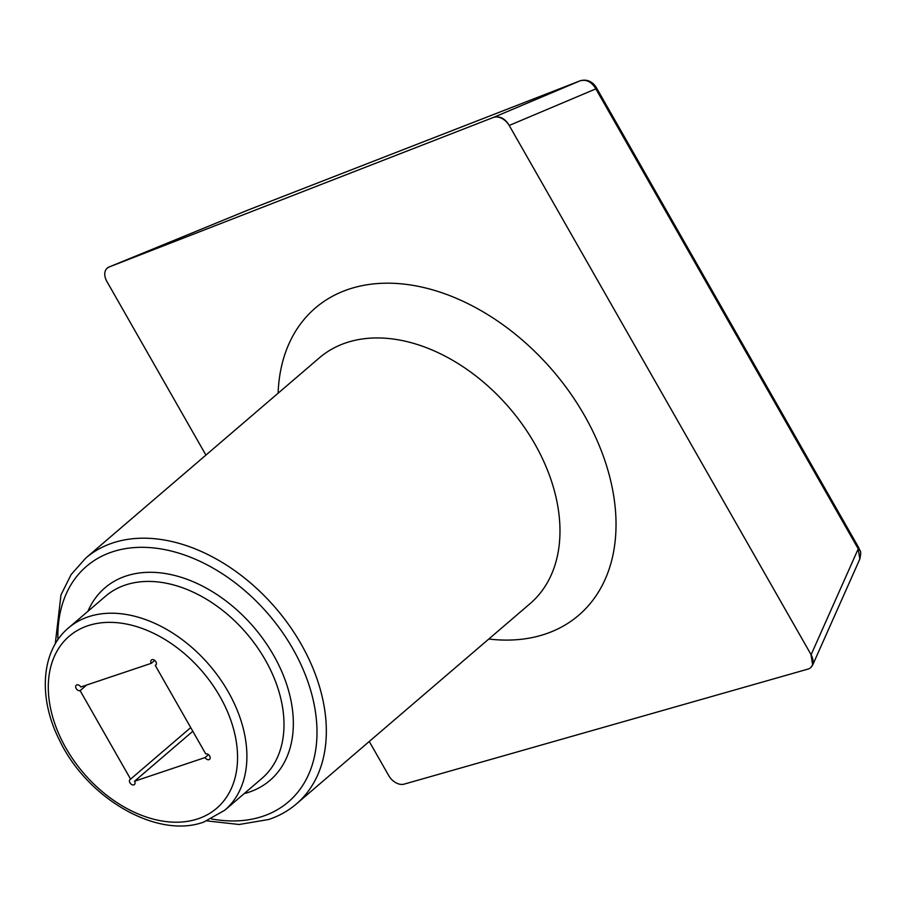 <?xml version="1.0" encoding="UTF-8"?>
<svg xmlns="http://www.w3.org/2000/svg" width="906" height="906" viewBox="0 0 906 906"><rect width="100%" height="100%" fill="white"/><g stroke="black" fill="none" stroke-linecap="round" stroke-linejoin="round"><path stroke-width="1.36" d="M151.325 663.305L80.77 686.997A3.375 2.322 -130.6 0 0 76.285 685.208A3.375 2.322 -130.6 0 0 76.432 688.922A3.375 2.322 -130.6 0 0 80.113 690.644L130.589 779.137A3.375 2.322 -130.6 0 0 130.034 779.443A3.375 2.322 -130.6 0 0 130.464 783.52A3.375 2.322 -130.6 0 0 134.428 784.573A3.375 2.322 -130.6 0 0 134.518 781.244L205.084 757.552A3.375 2.322 -130.6 0 0 209.569 759.341A3.375 2.322 -130.6 0 0 209.422 755.627A3.375 2.322 -130.6 0 0 205.73 753.905L155.254 665.412A3.375 2.322 -130.6 0 0 155.809 665.106A3.375 2.322 -130.6 0 0 155.379 661.029A3.375 2.322 -130.6 0 0 151.427 659.976A3.375 2.322 -130.6 0 0 151.325 663.305L154.733 660.395M810.655 667.654L812.693 664.981L810.938 654.426A13.488 9.298 49.4 0 1 810.553 667.745A13.488 9.298 49.4 0 1 808.005 669.092L404.144 784.132A13.488 9.298 49.4 0 1 388.742 775.615L369.263 741.47M205.922 455.095L106.863 281.426A13.488 9.298 49.4 0 1 107.248 268.108A13.488 9.298 49.4 0 1 109.162 266.976L107.327 268.04M509.387 125.753L509.229 125.447C505.084 118.482 499.874 115.787 493.6 117.361L493.362 117.452A13.488 9.298 49.4 0 1 509.387 125.753L810.938 654.426M109.162 266.976L493.362 117.452M205.084 757.552L208.482 754.63M192.819 731.267L134.518 781.244M86.682 685.015L80.113 690.644M130.589 779.137L190.724 727.597M155.254 665.412L156.206 664.596M580.429 80.702A6.75 4.745 68.7 0 0 580.293 80.747C590.35 78.007 595.491 85.979 596.408 87.735L596.408 87.735A6.75 1.314 150.3 0 1 595.854 88.867C591.697 81.902 586.488 79.207 580.225 80.781L247.372 210.317M812.693 664.981L859.817 559.104L858.231 548.866L595.854 88.867L509.229 125.447M247.712 210.181A6.75 4.745 68.7 0 0 247.644 210.203L247.644 210.203A6.75 4.745 68.7 0 0 247.576 210.237L108.947 267.055M108.845 267.089L247.644 210.203L580.293 80.747A6.75 4.745 68.7 0 0 580.225 80.781L493.6 117.361M596.408 87.735L858.786 547.745A6.75 1.314 150.3 0 1 858.231 548.866L811.119 654.71M278.119 393.215A202.332 139.535 49.4 0 1 526.85 344.042A202.332 139.535 49.4 0 1 545.355 634.03A202.332 139.535 49.4 0 1 488.798 639.024M85.798 558.051A161.868 111.631 49.4 0 1 275.888 608.311A161.868 111.631 49.4 0 1 296.477 803.86L530.112 603.623A161.868 111.631 -130.6 0 0 509.534 408.074A161.868 111.631 -130.6 0 0 319.433 357.802L85.798 558.051L71.132 574.563L60.974 594.936L55.266 643.894M87.939 611.29A126.795 87.44 49.4 0 1 251.517 624.585A126.795 87.44 49.4 0 1 249.048 792.161A126.795 87.44 49.4 0 1 244.19 793.599M211.483 818.922A155.13 106.976 -130.6 0 0 262.819 816.295A155.13 106.976 -130.6 0 0 245.005 590.78A155.13 106.976 -130.6 0 0 57.916 639.727M261.845 778.469A120.056 82.786 -130.6 0 0 246.579 633.43A120.056 82.786 -130.6 0 0 105.594 596.159L68.505 627.937A120.056 82.786 49.4 0 1 209.49 665.219A120.056 82.786 49.4 0 1 224.756 810.247L261.845 778.469M197.995 818.809A113.307 78.142 -130.6 0 0 182.049 651.629A113.307 78.142 -130.6 0 0 48.731 696.386A113.307 78.142 -130.6 0 0 197.995 818.809M858.786 547.745C859.613 551.663 861.923 549.081 859.805 559.104M68.505 627.937C41.076 650.723 37.927 697.586 59.298 739.806C86.772 798.299 157.191 839.375 203.85 822.025L224.756 810.247M206.964 820.893L239.139 824.494L268.663 819.511C279.105 816.012 288.368 810.791 296.477 803.86"/></g></svg>
